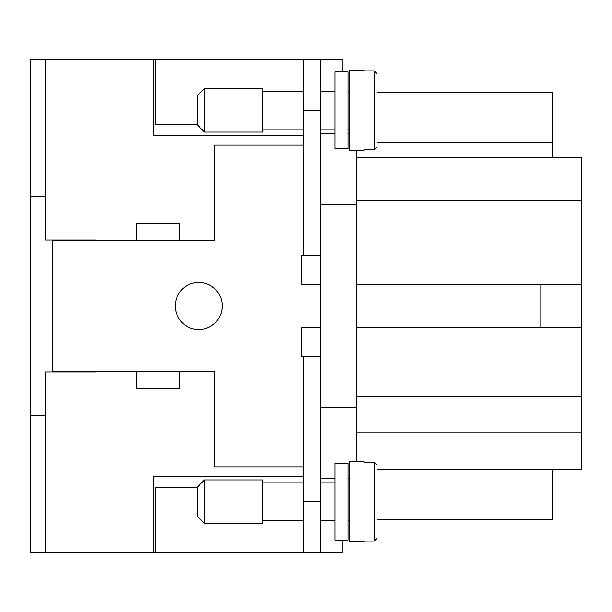 <?xml version="1.0" encoding="UTF-8"?>
<svg xmlns="http://www.w3.org/2000/svg" width="612" height="612" viewBox="0 0 612 612"><rect width="100%" height="100%" fill="white"/><g stroke="black" fill="none" stroke-linecap="round" stroke-linejoin="round"><path stroke-width="0.92" d="M198.739 282.522A23.478 23.478 0 0 1 222.217 306A23.478 23.478 0 0 1 198.739 329.478A23.478 23.478 0 0 1 175.254 306A23.478 23.478 0 0 1 198.739 282.522M320.497 327.741L301.655 327.741L301.655 356.735L303.101 356.735L303.101 552.414L153.803 552.414L153.803 476.312L303.101 476.312M342.238 540.09L342.238 552.414L320.497 552.414L320.497 356.735L303.101 356.735M334.986 482.837L320.497 482.837M320.497 520.521L334.986 520.521M320.497 478.485L334.986 478.485M348.037 478.485L349.483 478.485M356.735 461.815L356.735 150.185M377.023 507.478L377.023 538.185L377.023 519.795L552.414 519.795L552.414 469.067M552.414 157.429L552.414 92.205L377.023 92.205M377.023 469.067L581.4 469.067L581.4 157.429L356.735 157.429M320.497 407.462L356.735 407.462M320.497 204.538L356.735 204.538M320.497 255.265L320.497 59.586L303.101 59.586L303.101 255.265L320.497 255.265L320.497 356.735M320.497 133.515L334.986 133.515M348.037 133.515L349.483 133.515M320.497 59.586L342.238 59.586L342.238 71.91M95.824 371.951L95.824 371.224L95.824 371.951L45.097 371.951L45.097 552.414L30.6 552.414L30.6 59.586L155.731 59.586L155.731 124.817L197.286 124.817L197.286 95.824L204.538 88.579L262.517 88.579L262.517 132.062L204.538 132.062L204.538 88.579M303.101 135.688L153.803 135.688L153.803 59.586M356.735 284.259L581.4 284.259M303.101 255.265L301.655 255.265L301.655 284.259L320.497 284.259M540.817 284.259L540.817 327.741L356.735 327.741M356.735 396.591L581.4 396.591M540.817 327.741L581.4 327.741M45.097 59.586L45.097 240.049L95.824 240.049L95.824 240.776L95.824 240.049M45.097 552.414L153.803 552.414M45.097 415.433L30.6 415.433M30.6 196.567L45.097 196.567M334.986 463.269L334.986 540.09L348.037 540.09L348.037 463.269L334.986 463.269M349.483 482.837L348.037 482.837M348.037 520.521L349.483 520.521M363.979 461.815L363.979 462.244L363.979 461.815L349.483 461.815L349.483 541.536L363.979 541.536L363.979 541.115L363.979 541.536M363.979 462.244L374.123 462.244L377.023 465.174L377.023 495.881M363.979 541.115L374.123 541.115L377.023 538.185L377.023 465.174M179.897 388.62L136.415 388.62L136.415 371.224L179.897 371.224L179.897 388.62M136.415 240.776L136.415 223.38L179.897 223.38L179.897 240.776L52.341 240.776L52.341 371.951M136.415 371.224L52.341 371.224M303.101 466.895L214.682 466.895L214.682 371.224L179.897 371.224M179.897 240.776L214.682 240.776L214.682 145.105L303.101 145.105M303.101 482.837L262.517 482.837M262.517 520.521L303.101 520.521M204.538 479.938L262.517 479.938L262.517 523.421L204.538 523.421L197.286 516.176L197.286 487.183L204.538 479.938L204.538 523.421M155.731 552.414L155.731 487.183L197.286 487.183M320.497 552.414L303.101 552.414M303.101 129.163L262.517 129.163M262.517 91.479L303.101 91.479M204.538 132.062L197.286 124.817M303.101 59.586L155.731 59.586M52.341 240.049L52.341 240.776M69.737 371.951L69.737 371.224M69.737 240.776L69.737 240.049M334.986 129.163L320.497 129.163M320.497 91.479L334.986 91.479M334.986 148.731L334.986 71.91L348.037 71.91L348.037 148.731L334.986 148.731M349.483 129.163L348.037 129.163M348.037 91.479L349.483 91.479M363.979 150.185L363.979 149.756L363.979 150.185L349.483 150.185L349.483 70.464L363.979 70.464L363.979 70.885L363.979 70.464M363.979 149.756L374.123 149.756L377.023 146.826L377.023 104.522M377.023 73.815L374.123 70.885L363.979 70.885M377.023 116.119L377.023 146.826M377.023 142.933L552.414 142.933M356.735 200.912L581.4 200.912M356.735 432.829L581.4 432.829M374.123 462.244L374.123 541.115M320.497 501.679L303.101 501.679M320.497 110.321L303.101 110.321M374.123 149.756L374.123 70.885"/></g></svg>
